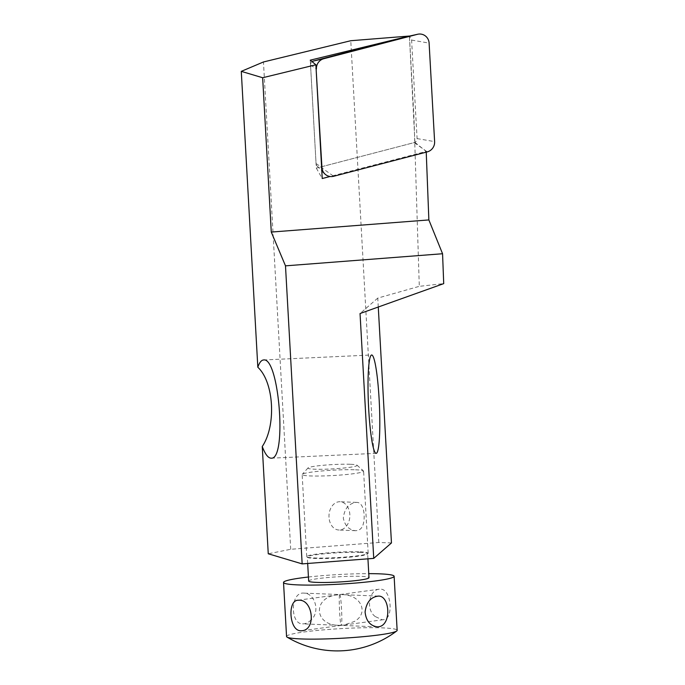<?xml version="1.0" encoding="UTF-8"?>
<svg xmlns="http://www.w3.org/2000/svg" width="685" height="685" viewBox="0 0 685 685"><rect width="100%" height="100%" fill="white"/><g stroke="black" fill="none" stroke-linecap="round" stroke-linejoin="round"><path stroke-width="0.51" stroke-dasharray="3.42 2.57" d="M329.005 517.295A14.154 10.438 -87.7 0 1 339.983 501.737A14.154 10.438 -87.7 0 1 348.973 509.846A14.154 10.438 -87.7 0 1 347.509 524.556A14.154 10.438 -87.7 0 1 338.852 530.019A14.154 10.438 -87.7 0 1 329.005 517.295M362.93 525.172C365.713 516.661 363.932 502.071 356.551 502.396C348.853 503.287 344.435 508.544 343.305 518.16C344.94 525.703 348.982 529.882 355.421 530.678C359.06 530.678 361.56 528.846 362.93 525.172M339.683 594.674L339.811 594.554C340.685 593.972 342.055 612.27 341.789 621.072L341.395 625.277L343.938 625.045L354.205 621.569C369.301 613.358 361.218 594.794 342.491 594.657L339.683 594.674C338.501 596.233 340.043 626.15 341.267 625.405L338.587 625.294C313.935 625.122 312.625 597.423 337.14 594.914L339.683 594.674M375.217 616.543C365.208 609.196 369.429 589.759 379.216 589.203L380.449 589.151C391.563 588.86 393.832 619.291 383.352 619.694L382.161 619.754L375.217 616.543M311.153 619.848C308.438 622.579 305.578 623.915 302.582 623.855C290.115 624.326 290.097 591.626 303.815 593.116C314.406 592.782 320.785 611.517 311.153 619.848M286.553 636.502A55.382 4.829 176.8 0 1 321.676 630.029A55.382 4.829 176.8 0 1 382.615 627.888A55.382 4.829 176.8 0 1 397.146 630.32M350.651 464.293A24.617 2.149 176.8 0 1 357.005 465.192A24.617 2.149 176.8 0 1 332.653 468.891A24.617 2.149 176.8 0 1 308.036 467.932A24.617 2.149 176.8 0 1 324.579 465.158A24.617 2.149 176.8 0 1 350.651 464.293M355.524 469.799A30.774 2.68 176.8 0 1 363.461 470.92A30.774 2.68 176.8 0 1 363.598 471.152A30.774 2.68 176.8 0 1 333.021 475.544A30.774 2.68 176.8 0 1 302.154 474.585A30.774 2.68 176.8 0 1 302.256 474.345A30.774 2.68 176.8 0 1 322.926 470.878A30.774 2.68 176.8 0 1 355.524 469.799M360.104 551.819A30.774 2.68 176.8 0 1 368.179 553.172A30.774 2.68 176.8 0 1 368.076 553.412A30.774 2.68 176.8 0 1 337.611 557.564A30.774 2.68 176.8 0 1 306.871 556.837A30.774 2.68 176.8 0 1 306.734 556.605A30.774 2.68 176.8 0 1 326.257 553.009A30.774 2.68 176.8 0 1 360.104 551.819M359.728 552.427A30.217 2.637 176.8 0 1 367.657 553.754A30.217 2.637 176.8 0 1 367.554 553.985A30.217 2.637 176.8 0 1 337.636 558.069A30.217 2.637 176.8 0 1 307.445 557.35A30.217 2.637 176.8 0 1 307.317 557.128A30.217 2.637 176.8 0 1 326.488 553.591A30.217 2.637 176.8 0 1 359.728 552.427M308.661 581.06A30.217 2.637 176.8 0 1 327.824 577.524A30.217 2.637 176.8 0 1 361.072 576.359A30.217 2.637 176.8 0 1 368.992 577.686M308.43 577.018A55.382 4.829 176.8 0 1 368.77 573.645M391.46 542.94L378.822 542.494L290.705 549.284L268.255 553.78M310.271 60.169L316.307 168.108L414.939 142.403L409.407 36.04M409.425 36.091L413.971 117.4L419.297 286.33L443.717 283.624M378.274 307.017L377.777 298.095L419.297 286.33M378.822 542.494L350.771 40.723M290.705 549.284L263.46 61.975M377.777 298.095L360.045 313.533M316.307 168.108L322.233 178.537M414.939 142.403L426.198 151.436L330.076 176.49M426.233 152.147L426.198 151.436M407.267 36.579A3.845 3.725 -73.4 0 1 411.591 40.064L417.096 138.584A3.845 3.725 -73.4 0 1 414.228 142.583L320.64 166.986A3.845 3.725 -73.4 0 1 316.05 163.552L310.545 65.041A3.845 3.725 -73.4 0 1 312.095 61.676M310.545 65.041L316.102 68.757M411.591 40.064L429.11 43.112M417.096 138.584L434.615 141.624M414.228 142.583L427.269 151.882M320.64 166.986L333.681 176.276M316.05 163.552L321.608 167.268M356.551 502.396L339.983 501.737M355.421 530.687L338.852 530.019M379.216 589.203L339.803 594.554L303.815 593.116M383.352 619.694L343.938 625.045M337.14 594.914L297.727 600.257M377.264 626.843L341.267 625.405L301.862 630.748M338.587 625.294L302.582 623.864M378.488 596.096L342.491 594.657M308.036 467.932L302.256 474.345M357.005 465.192L363.461 470.92M368.179 553.172L363.598 471.152M306.734 556.605L302.154 474.585M367.554 553.985L368.076 553.412M307.445 557.35L306.871 556.837M367.939 558.823L367.657 553.754M307.676 563.472L307.317 557.128M271.234 458.179L376.176 453.342M263.579 359.967L371.647 354.984M317.112 166.001L321.804 170.822"/><path stroke-width="1.03" d="M298.917 600.206L297.727 600.257C289.575 600.599 289.001 619.505 294.815 627.443C296.725 629.96 299.071 631.065 301.862 630.748C316.453 629.78 312.951 599.521 298.917 600.206M384.842 622.793C390.664 614.325 387.539 595.693 378.488 596.096C370.902 596.875 366.432 602.175 365.079 612.005C366.073 620.85 370.131 625.799 377.264 626.835C380.398 626.903 382.924 625.551 384.842 622.793M368.77 573.645A55.382 4.829 176.8 0 1 379.593 573.842A55.382 4.829 176.8 0 1 394.123 576.282L397.146 630.32A55.382 4.829 176.8 0 1 396.726 630.971A55.382 4.829 176.8 0 1 342.115 638.232A55.382 4.829 176.8 0 1 287.041 637.101A55.382 4.829 176.8 0 1 286.553 636.502L283.53 582.464A55.382 4.829 176.8 0 1 308.43 577.018M367.939 558.823L368.992 577.686A30.217 2.637 176.8 0 1 338.972 582.002A30.217 2.637 176.8 0 1 308.661 581.06L307.676 563.472M394.123 576.282A55.382 4.829 176.8 0 1 339.101 584.194A55.382 4.829 176.8 0 1 283.53 582.464M262.252 446.509C265.189 454.275 268.186 458.171 271.234 458.179C287.169 459.832 279.146 356.868 263.579 359.967C261.327 360.13 259.409 362.553 257.825 367.246C274.017 382.187 276.44 425.479 262.252 446.509L268.255 553.78L302.154 563.892L373.736 558.378L360.045 313.533L443.717 283.624L442.561 253.741L428.861 219.928L426.233 152.147M378.274 307.017L391.46 542.94L373.736 558.378M350.771 40.723L409.416 36.04L310.271 60.169L315.879 64.784L262.655 77.739L241.283 71.36L263.46 61.975L350.771 40.723M257.825 367.246L241.283 71.36M302.154 563.892L285.491 265.849L442.561 253.741M262.655 77.739L271.277 232.069L285.491 265.849M330.076 176.49L322.233 178.537L315.879 64.784M271.277 232.069L428.861 219.928M376.647 453.136A49.234 5.463 -92.6 0 1 376.176 453.342A49.234 5.463 -92.6 0 1 368.453 404.415A49.234 5.463 -92.6 0 1 371.647 354.984A49.234 5.463 -92.6 0 1 378.231 386.708A49.234 5.463 -92.6 0 1 379.207 441.114A49.234 5.463 -92.6 0 1 376.647 453.136M312.095 61.676A3.845 3.725 -73.4 0 1 313.413 61.033L407.001 36.639A3.845 3.725 -73.4 0 1 407.267 36.579M316.436 68.98A9.847 9.53 -73.4 0 1 323.782 58.722L417.37 34.327A9.847 9.53 -73.4 0 1 429.11 43.112L434.615 141.624A9.847 9.53 -73.4 0 1 427.269 151.882L333.681 176.276A9.847 9.53 -73.4 0 1 321.941 167.491L316.102 68.757M313.413 61.033L323.782 58.722M407.001 36.639L417.37 34.327M287.041 637.101A98.46 98.46 0 0 0 396.726 630.971M407.13 36.605L417.696 34.25M321.804 170.822L324.664 173.759"/></g></svg>
